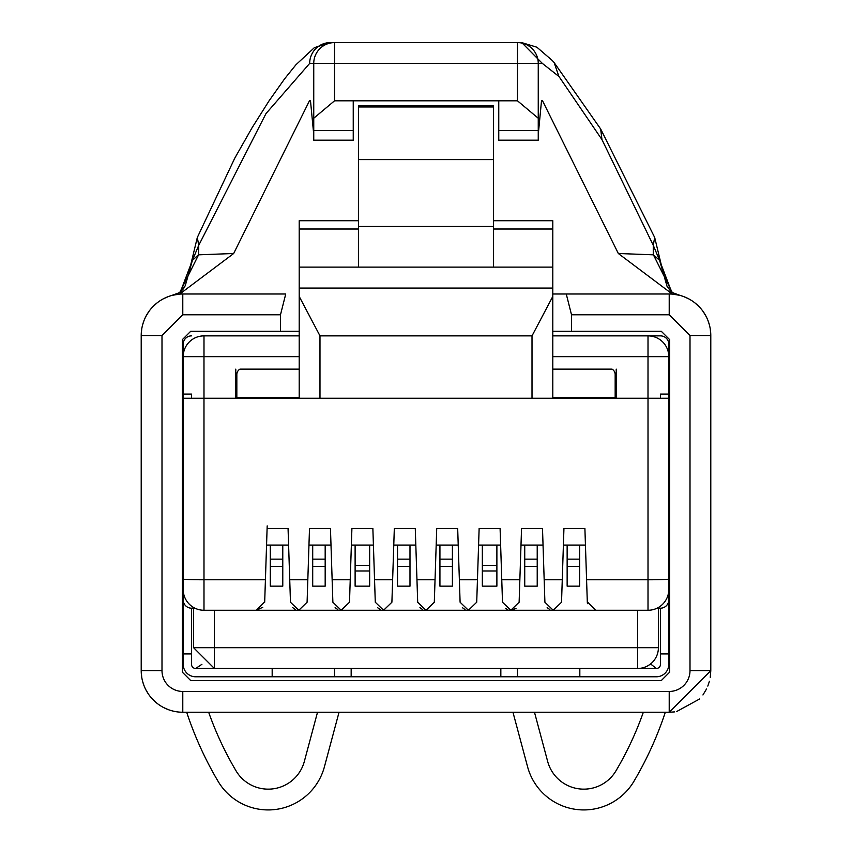 <?xml version="1.0" encoding="UTF-8"?>
<svg xmlns="http://www.w3.org/2000/svg" width="852" height="852" viewBox="0 0 852 852"><rect width="100%" height="100%" fill="white"/><g stroke="black" fill="none" stroke-linecap="round" stroke-linejoin="round"><path stroke-width="1.28" d="M552.799 331.3L661.312 331.3L669.629 339.618L669.629 672.217L661.312 680.535L190.688 680.535L182.371 672.217L182.371 339.618L190.688 331.3L280.489 331.3L280.489 314.782L285.74 293.993L182.786 293.993A41.578 41.578 0 0 0 141.208 335.571L141.208 670.662L161.997 670.662A20.789 20.789 0 0 0 182.786 691.451L182.786 712.24L186.684 712.24A353.388 353.388 0 0 0 218.112 781.369A58.202 58.202 0 0 0 324.42 766.8L339.043 712.24L512.957 712.24L527.58 766.8A58.202 58.202 0 0 0 633.888 781.369A353.388 353.388 0 0 0 665.316 712.24L669.214 712.24L710.792 670.662L710.792 335.571L690.003 335.571L690.003 670.662L710.792 670.662M304.345 761.422L317.519 712.24L208.655 712.24A332.599 332.599 0 0 0 236.004 770.783A37.413 37.413 0 0 0 304.345 761.422M547.655 761.422L534.481 712.24L643.345 712.24A332.599 332.599 0 0 1 615.996 770.783A37.413 37.413 0 0 1 547.655 761.422M633.888 781.369A353.388 353.388 0 0 0 665.316 712.24M141.208 657.669L141.208 583.545M141.208 422.56L141.208 348.543M710.792 348.564L710.792 422.581M710.792 583.652L710.792 657.669M177.972 711.963A41.578 41.578 0 0 1 173.68 711.228L170.826 710.483A41.578 41.578 0 0 1 168.355 709.652L163.573 707.533A41.578 41.578 0 0 1 157.194 703.422L152.593 699.247A41.578 41.578 0 0 1 148.685 694.455L145.798 689.651A41.578 41.578 0 0 1 144.009 685.647L142.689 681.653A41.578 41.578 0 0 1 141.72 677.17L141.208 670.79M141.208 335.443L141.72 329.053A41.578 41.578 0 0 1 142.689 324.569L144.009 320.576A41.578 41.578 0 0 1 145.798 316.582L148.695 311.768A41.578 41.578 0 0 1 152.614 306.965L157.258 302.748A41.578 41.578 0 0 1 163.637 298.658L168.621 296.475A41.578 41.578 0 0 1 170.858 295.74L171.476 295.559M710.792 670.79L710.248 677.329M709.396 681.302L707.81 686.094M706.521 689.002L702.953 694.955M699.694 698.938L676.594 711.569M674.582 711.889L669.672 712.24M680.514 295.559L681.142 295.74M683.379 296.475L688.363 298.658M694.742 302.748L699.385 306.965M703.305 311.768L706.202 316.582M707.991 320.576L709.311 324.569M710.28 329.053L710.792 335.443M179.879 292.47L172.775 295.218L179.623 294.11L233.672 253.502L198.591 254.823L179.708 292.566L171.497 295.548M172.573 295.261L179.634 294.1M672.121 292.47L680.333 295.506M182.786 691.451L669.214 691.451L669.214 712.24L182.786 712.24A41.578 41.578 0 0 1 141.208 670.662M198.591 254.823L198.74 245.301L265.973 113.614L309.681 63.389A20.789 20.682 -90 0 1 330.363 42.6L334.538 42.6L330.363 42.6M180.262 292.257L192.392 260.403L198.74 254.503M180.986 291.64L185.289 285.612L188.303 274.94L185.289 285.612L183.531 288.668L179.708 292.566M188.303 274.887L197.313 237.484L198.74 245.301L192.392 260.403L188.303 274.919M671.046 291.661L667.02 286.229L659.608 260.403L671.738 292.257M542.319 63.389L521.733 42.6L334.538 42.6A20.789 20.789 0 0 0 313.749 63.389L313.749 118.247L334.538 100.802L517.462 100.802L538.251 118.247L538.251 130.452L538.251 63.389L542.319 63.389L559.008 76.552L601.959 139.611L600.66 128.982L654.687 237.484L653.26 245.301L659.608 260.403L653.409 254.823L672.292 292.566L679.332 295.239M571.511 331.3L571.511 314.782L669.214 314.782L669.214 293.993A41.578 41.578 0 0 1 710.792 335.571M672.377 294.11L679.225 295.218L672.366 294.1L618.328 253.502L542.532 100.802L541.51 100.802L542.532 100.802M285.74 293.993L182.786 293.993L182.786 314.782L280.489 314.782M566.26 293.993L669.214 293.993L552.799 293.993L566.26 293.993L571.511 314.782M309.468 100.802L310.49 100.802L309.468 100.802L233.672 253.502M310.49 100.802L313.749 134.637M197.313 237.484L234.79 158.142L252.096 127.715L269.147 100.706L284.685 78.725L295.921 64.784L314.356 47.669L330.235 42.6L314.356 47.669L295.921 64.784L284.685 78.725L269.147 100.706L252.096 127.715L234.79 158.142L197.323 237.463M538.251 134.637L541.51 100.802M601.959 139.611L653.26 245.301L653.26 254.503M653.409 254.823L618.328 253.502M280.489 331.3L299.201 331.3M182.371 672.217L182.371 339.618M353.239 100.802L353.239 140.175L313.749 140.175L313.749 118.247M498.761 130.452L538.251 130.452L538.251 140.175L498.761 140.175L498.761 100.802M334.538 100.802L334.538 63.389L517.462 63.389L517.462 42.6A20.789 20.789 0 0 1 538.251 63.389L517.462 63.389L517.462 100.802M517.462 668.469L517.462 676.786L656.328 676.786A12.471 12.471 90 0 0 668.799 664.315L668.799 344.187A8.318 8.318 -90 0 0 660.481 335.869L552.799 335.869M183.201 394.082L191.519 394.082L191.519 398.235L203.979 398.235L183.201 398.235L183.201 344.187A8.318 8.318 0 0 1 191.519 335.869M657.073 608.19L660.481 608.19L660.481 664.315A4.153 4.153 40.5 0 1 656.328 668.469L637.615 668.469A20.789 20.789 0 0 0 658.404 647.69L658.404 608.19M282.566 610.266L214.385 610.266L214.374 647.69L193.596 647.69L193.596 608.19L193.596 647.69L214.385 668.469L214.385 647.69L637.615 647.69L637.615 668.469L195.672 668.469A4.153 4.153 0 0 1 191.519 664.315L191.519 608.19A8.318 8.318 -90 0 1 183.201 599.872L183.201 664.315A12.471 12.471 0 0 0 195.672 676.786L334.538 676.786L334.538 668.469M183.201 398.235L183.201 599.872M667.84 595.718L668.799 595.718M660.481 608.19A8.318 8.318 -90 0 0 668.799 599.872M660.481 653.921L668.799 653.921M517.462 676.786L500.838 676.786L500.838 668.469M656.328 668.469L650.566 663.942M183.201 653.921L191.519 653.921M351.162 668.469L351.162 676.786L334.538 676.786M183.201 595.718L184.16 595.718M194.927 608.19L191.519 608.19M195.672 668.469L201.913 664.315M236.835 397.405L299.201 397.405L299.201 398.235L203.99 398.235L203.979 356.658L183.201 356.658A20.789 20.789 0 0 1 203.99 335.869L203.99 356.658L299.201 356.658L299.201 369.129L239.955 369.129A6.241 6.241 0 0 0 236.835 374.539L236.835 398.235M299.201 356.658L299.201 335.869L203.99 335.869M668.799 356.658A20.789 20.789 0 0 0 648.01 335.869L648.01 356.658L668.799 356.658M658.404 647.69L637.615 647.69L637.615 610.266L298.775 610.266L648.01 610.266A20.789 20.789 145 0 0 668.799 589.477L668.799 398.235L648.01 398.235L660.481 398.235L660.481 394.082L668.799 394.082M579.829 676.786L579.829 668.469M351.162 676.786L500.838 676.786M272.171 668.469L272.171 676.786M319.979 398.235L299.201 398.235L299.201 296.432L319.979 335.858L532.021 335.869L552.799 296.432L552.799 398.235L319.979 398.235L319.979 335.858M358.436 267.123L493.564 267.123L493.564 226.483L358.436 226.483L358.436 267.123L299.201 267.123L299.201 296.432M299.201 267.123L299.201 220.711L358.436 220.711M299.201 288.061L552.799 288.061L552.799 220.711L493.564 220.711M552.799 288.061L552.799 296.432M183.201 589.477L183.201 579.051L183.201 589.477A20.789 20.789 -179.8 0 0 203.99 610.266L298.775 610.266L307.093 602.226L309.5 528.496L330.459 528.496L331.002 545.078L308.957 545.078M235.791 398.235L235.791 369.129M493.564 267.123L552.799 267.123M358.436 229.007L299.201 229.007M615.165 398.235L615.165 374.539A6.241 6.241 0 0 0 612.045 369.129L552.799 369.129M616.209 369.129L616.209 398.235M552.799 229.007L493.564 229.007M552.799 356.658L648.01 356.658L647.999 398.235L552.799 398.235M615.165 397.405L552.799 397.405M587.497 603.695A8.318 8.318 0 0 1 587.316 602.226L584.898 528.496L585.441 545.078L563.406 545.078M587.305 601.8L595.623 610.266M515.992 608.456L510.88 610.266M549.838 609.542L547.154 607.636M507.781 609.691L505.406 608.264M465.022 609.542L462.338 607.636M422.613 609.542L419.93 607.636M380.205 609.542L377.532 607.636M337.807 609.542L335.124 607.636M267.187 525.876L267.102 528.496L288.061 528.496L289.733 579.775L307.828 579.775M266.559 545.078L265.419 579.775L267.102 528.496L266.559 545.078L288.594 545.078M264.695 601.8L256.377 610.266L262.767 607.274M295.399 609.542L292.715 607.636M264.684 602.226L265.419 579.775L203.99 579.775L203.979 398.235M332.142 579.775L350.236 579.775L349.501 602.226L341.183 610.266L332.876 602.226L330.459 528.496M350.236 579.775L351.908 528.496L372.867 528.496L374.55 579.775L392.634 579.775L394.316 528.496L415.275 528.496L416.958 579.775L435.042 579.775L436.725 528.496L457.684 528.496L459.366 579.775L477.45 579.775L479.133 528.496L500.092 528.496L501.764 579.775L519.858 579.775L521.541 528.496L542.5 528.496L543.043 545.078L520.998 545.078M544.172 579.775L562.267 579.775L561.532 602.226L553.225 610.266L544.907 602.226L542.5 528.496M562.267 579.775L563.939 528.496L584.898 528.496M493.564 226.483L493.564 106.969L358.436 106.969L358.436 105.584L358.436 226.483M493.564 106.969L493.564 105.584L493.564 106.969M236.835 390.461L235.791 390.461M616.209 390.461L615.165 390.461M501.764 579.775L502.499 602.226L510.817 610.266L519.124 602.226L519.858 579.775M459.366 579.775L460.101 602.226L468.408 610.266L476.715 602.226L477.45 579.775M416.958 579.775L417.693 602.226L426 610.266L434.307 602.226L435.042 579.775M374.55 579.775L375.285 602.226L383.592 610.266L391.899 602.226L392.634 579.775M289.733 579.775L290.468 602.226L298.775 610.266M351.365 545.078L373.41 545.078M393.773 545.078L415.819 545.078M436.181 545.078L458.227 545.078M478.59 545.078L500.635 545.078M493.564 159.601L358.436 159.601M579.616 566.431L567.144 566.431L567.144 586.155L579.616 586.155L579.616 545.078M567.144 566.431L567.144 545.078M537.218 566.431L524.736 566.431L524.736 586.155L537.218 586.155L537.218 545.078M524.736 566.431L524.736 545.078M496.886 570.989L496.886 586.155L482.338 586.155L482.338 570.989L496.886 570.989L496.886 545.078M482.338 570.989L482.338 545.078M452.401 566.431L439.93 566.431L439.93 586.155L452.401 586.155L452.401 545.078M439.93 566.431L439.93 545.078M409.993 566.431L397.522 566.431L397.522 586.155L409.993 586.155L409.993 545.078M397.522 566.431L397.522 545.078M369.661 570.989L369.661 586.155L355.114 586.155L355.114 570.989L369.661 570.989L369.661 545.078M355.114 570.989L355.114 545.078M325.176 566.431L312.705 566.431L312.705 586.155L325.176 586.155L325.176 545.078M312.705 566.431L312.705 545.078M282.779 566.431L270.297 566.431L270.297 586.155L282.779 586.155L282.779 545.078M270.297 566.431L270.297 545.078M567.144 559.136L579.616 559.136M524.736 559.136L537.218 559.136M482.338 565.366L496.886 565.366M439.93 559.136L452.401 559.136M397.522 559.136L409.993 559.136M355.114 565.366L369.661 565.366M312.705 559.136L325.176 559.136M270.297 559.136L282.779 559.136M161.997 670.662L161.997 335.571L182.786 314.782M141.208 335.571L161.997 335.571M669.214 691.451A20.789 20.789 0 0 0 690.003 670.662M669.214 314.782L690.003 335.571M334.538 42.6L334.538 63.389L309.681 63.389M558.88 76.414L554.119 62.558L552.139 60.386L536.909 47.222L521.733 42.6M353.239 130.452L313.749 130.452M650.087 664.315L651.034 664.315M532.01 398.235L532.01 335.869M668.799 589.477L668.799 579.051A20.789 0.724 180 0 1 648.01 579.775L586.581 579.775M648.01 610.266L648.01 398.235M203.99 610.266L203.99 579.775A20.789 0.724 -0 0 1 183.201 579.051M671.003 291.629L672.292 292.566L671.003 291.629M663.697 274.887L654.687 237.484M600.649 128.982L554.119 62.558L600.639 128.961M493.564 105.584L358.436 105.584"/></g></svg>
